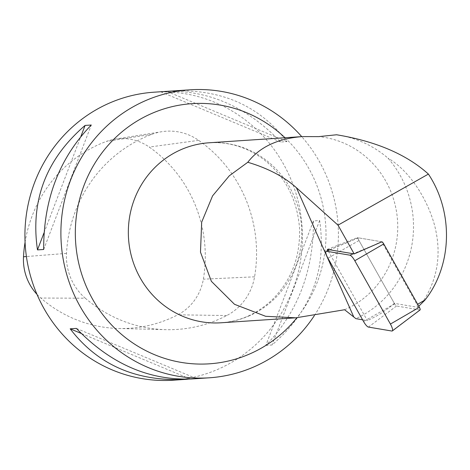 <?xml version="1.0" encoding="UTF-8"?>
<svg xmlns="http://www.w3.org/2000/svg" width="470" height="470" viewBox="0 0 470 470"><rect width="100%" height="100%" fill="white"/><g stroke="black" fill="none" stroke-linecap="round" stroke-linejoin="round"><path stroke-width="0.35" stroke-dasharray="2.35 1.76" d="M37.001 294.379A49.814 47.881 86.2 0 0 40.79 298.039A130.995 125.919 86.2 0 0 118.698 328.489A130.995 125.919 86.2 0 0 177.76 314.812A49.814 47.881 86.2 0 0 203.357 279.174A130.995 125.919 86.2 0 0 149.231 147.057A49.814 47.881 86.2 0 0 115.179 139.114A49.814 47.881 86.2 0 0 106.343 141.435A130.995 125.919 86.2 0 0 25.075 242.214M85.287 298.209A135.295 130.055 86.2 0 0 165.757 329.664A135.295 130.055 86.2 0 0 226.757 315.535A54.121 52.023 86.2 0 0 254.57 276.818A135.295 130.055 86.2 0 0 198.657 140.36A54.121 52.023 86.2 0 0 161.668 131.729A54.121 52.023 86.2 0 0 152.063 134.25A135.295 130.055 86.2 0 0 66.499 253.383A54.121 52.023 86.2 0 0 85.287 298.209L40.79 298.039M362.587 319.8L367.381 320.616L327.943 250.504M344.604 309.742A90.199 86.703 86.2 0 0 345.403 309.395A90.199 86.703 86.2 0 0 396.651 212.563A90.199 86.703 86.2 0 0 318.713 136.623M336.596 134.767C355.943 137.657 373.068 145.442 387.962 158.12A101.168 97.249 86.2 0 1 355.878 318.654M421.731 303.514C437.306 280.549 441.747 255.093 435.044 227.139C428.805 202.288 411.344 171.926 387.962 158.12M418.782 306.228L417.583 307.286L394.336 303.367L389.043 307.762L381.54 313.049L375.624 316.563L367.381 320.616M314.36 315.605A144.319 138.726 86.2 0 0 301.728 136.629M173.236 380.195A144.319 138.726 86.2 0 0 218.673 368.968A144.319 138.726 86.2 0 0 298.509 202.876A144.319 138.726 86.2 0 0 154.113 92.191M265.832 345.391L272.036 344.98C310.958 311.446 326.826 269.962 319.635 220.518L313.437 220.929C313.666 270.832 297.798 312.321 265.832 345.391L313.437 220.929M191.601 378.973L188.364 379.143M168.754 91.268C210.384 90.763 247.714 107.677 280.743 142.005L286.947 141.593C259.552 105.815 221.393 88.942 172.478 90.974M319.635 220.518L272.036 344.98M190.109 378.979L81.21 333.436M196.313 378.567L76.375 328.407M44.004 232.85L80.899 136.388M43.687 249.482L91.292 125.02M160.811 91.85L280.743 142.005M167.014 91.433L286.947 141.593M417.583 307.286L417.037 304.613L381.681 241.762L357.376 237.661L394.336 303.367M327.308 249.376L357.376 237.661M417.671 304.249L417.037 304.613M381.681 241.762L358.44 237.844A2.767 0.711 -119.9 0 0 358.305 237.855A2.767 0.711 -119.9 0 0 358.992 240.534L394.612 303.855A2.767 0.711 -119.9 0 0 396.498 306.005L419.922 309.959L391.857 331.033M226.757 315.535L177.76 314.812M66.499 253.383L26.414 256.544M152.063 134.25L106.343 141.435M198.657 140.36L149.231 147.057M254.57 276.818L203.357 279.174M249.423 315.764A90.199 86.703 -93.8 0 1 221.029 322.784C240.505 321.357 257.642 313.613 272.436 299.555C291.482 280.367 300.512 256.485 299.519 227.909C297.146 199.286 285.296 176.538 263.97 159.665C247.255 147.233 228.955 141.605 209.074 142.78A90.199 86.703 -93.8 0 1 299.32 211.958A90.199 86.703 -93.8 0 1 249.423 315.764M284.985 137.745A130.372 125.326 -93.8 0 1 296.934 317.744M376.969 243.848L353.305 253.765M358.44 237.844L329.881 249.811M396.498 306.005L368.433 327.079M358.992 240.534L327.931 258.195M394.612 303.855L363.557 321.521M118.698 328.489L165.757 329.664M115.179 139.114L161.668 131.729M295.025 317.873L295.859 317.814M358.305 237.855L329.687 249.776"/><path stroke-width="0.7" d="M25.075 242.214A130.995 125.919 86.2 0 0 23.5 256.773A49.814 47.881 86.2 0 0 37.001 294.379M295.025 317.873L221.029 322.784A90.199 86.703 -93.8 0 1 130.783 253.606A90.199 86.703 -93.8 0 1 180.68 149.801A90.199 86.703 -93.8 0 1 209.074 142.78L302.427 136.588L318.713 136.623L336.596 134.767C375.853 141.253 406.462 154.354 428.411 174.076L338.012 225.165L354.18 253.912L327.308 249.376L327.943 250.504M338.012 225.165L296.423 187.73C284.039 176.679 267.818 168.195 247.778 162.273L229.307 175.786L212.581 195.861L201.677 222.151L200.484 252.167L211.371 281.324L234.524 304.313L265.626 316.292L295.859 317.82L344.604 309.742L355.878 318.654L362.587 319.8M302.427 136.588C277.788 138.503 259.569 147.063 247.778 162.273M418.782 306.228L425.074 299.948C452.052 265.72 453.938 212.569 428.411 174.076M301.728 136.629A144.319 138.726 86.2 0 0 190.086 89.805A144.319 138.726 86.2 0 0 144.648 101.032A144.319 138.726 86.2 0 0 64.813 267.125A144.319 138.726 86.2 0 0 209.209 377.81A144.319 138.726 86.2 0 0 254.64 366.577A144.319 138.726 86.2 0 0 314.36 315.605M190.086 89.805L154.113 92.191A144.319 138.726 86.2 0 0 25.251 245.381A144.319 138.726 86.2 0 0 173.236 380.195L184.639 379.437C135.724 381.47 97.572 364.597 70.177 328.818L76.375 328.407C110.474 363.739 148.878 380.594 191.601 378.973L209.209 377.81M85.088 125.431L91.292 125.02C59.32 158.09 43.451 199.58 43.687 249.482L37.483 249.899C30.292 200.449 46.16 158.966 85.088 125.431L80.899 136.388M188.364 379.143L184.639 379.437M165.522 91.438L168.754 91.268M81.21 333.436L70.177 328.818M37.483 249.899L44.004 232.85M419.922 309.959A2.767 0.711 -119.9 0 0 420.098 309.924A2.767 0.711 -119.9 0 0 419.369 307.268L383.749 243.942A2.767 0.711 -119.9 0 0 381.863 241.797L354.18 253.912M425.074 299.948L417.671 304.249M349.927 255.181L326.503 251.227A7.162 1.845 60.1 0 0 326.145 251.256A7.162 1.845 60.1 0 0 327.931 258.195L363.557 321.521A7.162 1.845 60.1 0 0 368.433 327.079L391.857 331.033A7.162 1.845 60.1 0 0 392.321 330.945A7.162 1.845 60.1 0 0 390.423 324.065L354.803 260.738A7.162 1.845 60.1 0 0 349.927 255.181L353.305 253.765M26.414 256.544L23.5 256.773M296.423 187.73L353.675 316.721M296.934 317.744A130.372 125.326 -93.8 0 1 100.251 311.205A130.372 125.326 -93.8 0 1 150.988 113.793A130.372 125.326 -93.8 0 1 284.985 137.745M381.863 241.797L376.969 243.848M329.881 249.811L326.503 251.227M419.369 307.268L390.423 324.065M383.749 243.942L354.803 260.738M329.687 249.776L326.145 251.256M420.098 309.924L392.321 330.945"/></g></svg>
